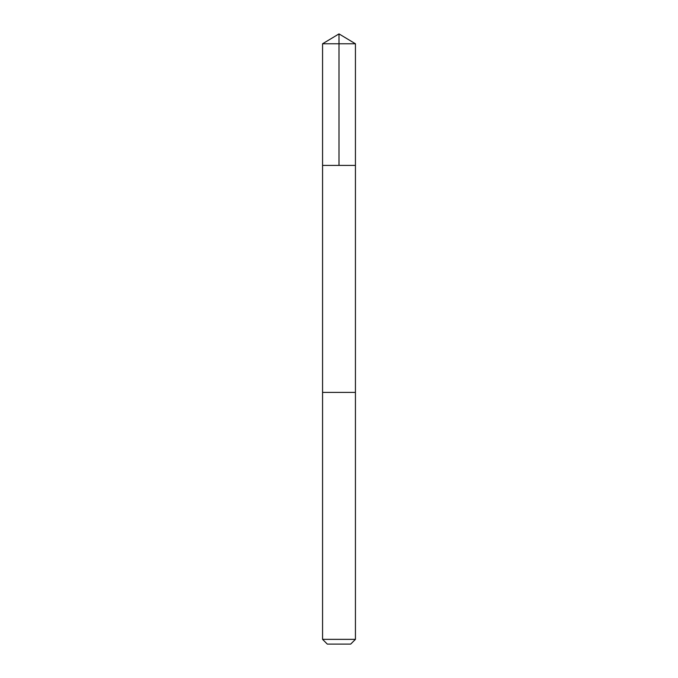 <?xml version="1.0" encoding="UTF-8"?>
<svg xmlns="http://www.w3.org/2000/svg" width="678" height="678" viewBox="0 0 678 678"><rect width="100%" height="100%" fill="white"/><g stroke="black" fill="none" stroke-linecap="round" stroke-linejoin="round"><path stroke-width="1.02" d="M322.567 165.398L355.433 165.398L355.433 43.773L322.567 43.773L322.567 165.398L355.433 165.398L355.433 392.393L322.567 392.393L322.567 165.398M327.949 392.393L322.567 392.393L322.567 639.354L355.433 639.354L355.433 392.393L327.949 392.393M355.433 639.354L350.696 644.1L327.305 644.1L322.567 639.354M339 165.398L339 33.9L322.567 43.773M339 33.9L355.433 43.773"/></g></svg>
